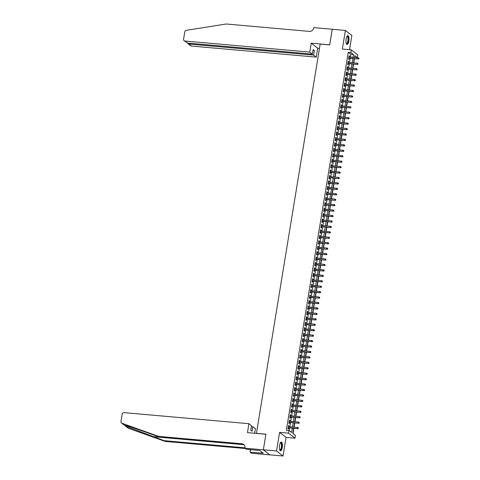 <?xml version="1.0" encoding="UTF-8"?>
<svg xmlns="http://www.w3.org/2000/svg" width="480" height="480" viewBox="0 0 480 480"><rect width="100%" height="100%" fill="white"/><g stroke="black" fill="none" stroke-linecap="round" stroke-linejoin="round"><path stroke-width="0.72" d="M282.288 447.48A4.386 1.488 95.1 0 0 281.316 442.05A4.386 1.488 95.1 0 0 279.564 445.362A4.386 1.488 95.1 0 0 280.536 450.786A4.386 1.488 95.1 0 0 282.288 447.48M348.84 41.082A4.386 1.488 95.1 0 0 347.862 35.652A4.386 1.488 95.1 0 0 346.11 38.958A4.386 1.488 95.1 0 0 347.088 44.388A4.386 1.488 95.1 0 0 348.84 41.082M293.664 428.334L292.836 433.416L295.458 435.456L295.014 438.174L288.54 433.146L288.984 430.428L291.612 432.468L292.308 428.214M263.352 449.832L265.902 434.256L247.458 432.618L248.922 423.702L124.032 412.626A1.686 1.548 -52.2 0 0 122.184 414.114L120.966 421.536A1.686 1.548 -52.2 0 0 121.914 423.228L158.634 436.38L241.896 443.766A3.936 3.618 127.8 0 1 243.684 444.462A3.936 3.618 127.8 0 1 244.956 447.894L244.908 448.194L263.352 449.832L269.826 454.86L283.008 456L286.056 437.382L295.014 438.174M349.542 49.698L351.87 35.466L345.396 30.438L342.348 49.062L351.306 49.854L357.78 54.882L357.336 57.6L354.708 55.56L354.402 57.444M354.684 57.468L357.336 57.6M293.088 433.614L293.946 428.358M294.144 427.17L294.84 422.922M295.032 421.728L295.728 417.486M295.926 416.292L296.616 412.05M296.814 410.856L297.51 406.614M297.702 405.42L298.398 401.178M298.596 399.984L299.292 395.736M299.484 394.548L300.18 390.3M300.372 389.112L301.068 384.864M301.266 383.676L301.962 379.428M302.154 378.234L302.85 373.992M303.048 372.798L303.738 368.556M303.936 367.362L304.632 363.12M304.824 361.926L305.52 357.684M305.718 356.49L306.414 352.242M306.606 351.054L307.302 346.806M307.5 345.618L308.19 341.37M308.388 340.182L309.084 335.934M309.276 334.74L309.972 330.498M310.17 329.304L310.866 325.062M311.058 323.868L311.754 319.626M311.946 318.432L312.642 314.19M312.84 312.996L313.536 308.748M313.728 307.56L314.424 303.312M314.622 302.124L315.312 297.876M315.51 296.688L316.206 292.44M316.398 291.246L317.094 287.004M317.292 285.81L317.988 281.568M318.18 280.374L318.876 276.132M319.074 274.938L319.764 270.696M319.962 269.502L320.658 265.254M320.85 264.066L321.546 259.818M321.744 258.63L322.44 254.382M322.632 253.188L323.328 248.946M323.52 247.752L324.216 243.51M324.414 242.316L325.11 238.074M325.302 236.88L325.998 232.638M326.196 231.444L326.886 227.202M327.084 226.008L327.78 221.76M327.972 220.572L328.668 216.324M328.866 215.136L329.562 210.888M329.754 209.694L330.45 205.452M330.648 204.258L331.338 200.016M331.536 198.822L332.232 194.58M332.424 193.386L333.12 189.144M333.318 187.95L334.014 183.708M334.206 182.514L334.902 178.266M335.094 177.078L335.79 172.83M335.988 171.642L336.684 167.394M336.876 166.2L337.572 161.958M337.77 160.764L338.46 156.522M338.658 155.328L339.354 151.086M339.546 149.892L340.242 145.65M340.44 144.456L341.136 140.214M341.328 139.02L342.024 134.772M342.222 133.584L342.912 129.336M343.11 128.148L343.806 123.9M343.998 122.706L344.694 118.464M344.892 117.27L345.588 113.028M345.78 111.834L346.476 107.592M346.668 106.398L347.364 102.156M347.562 100.962L348.258 96.714M348.45 95.526L349.146 91.278M349.344 90.09L350.034 85.842M350.232 84.654L350.928 80.406M351.12 79.212L351.816 74.97M352.014 73.776L352.71 69.534M352.902 68.34L353.598 64.098M353.796 62.904L354.486 58.662M269.832 454.83L263.358 449.802L276.534 450.972L283.008 456M263.358 449.802L265.92 434.172L256.434 433.332L320.178 44.058L329.664 44.904L332.22 29.268L345.396 30.438M288.846 426.696L288.99 425.808L288.552 425.472L288.018 428.736L288.456 429.072L288.648 427.89M289.734 421.26L289.878 420.372L289.446 420.036L288.912 423.294L289.344 423.636L289.542 422.454M290.628 415.824L290.772 414.936L290.334 414.6L289.8 417.858L290.238 418.2L290.43 417.018M291.516 410.388L291.66 409.5L291.222 409.158L290.688 412.422L291.126 412.764L291.318 411.582M292.404 404.952L292.554 404.064L292.116 403.722L291.582 406.986L292.02 407.328L292.212 406.14M293.298 399.516L293.442 398.628L293.004 398.286L292.47 401.55L292.908 401.892L293.1 400.704M294.186 394.074L294.33 393.192L293.892 392.85L293.358 396.114L293.796 396.45L293.994 395.268M295.08 388.638L295.224 387.756L294.786 387.414L294.252 390.678L294.69 391.014L294.882 389.832M295.968 383.202L296.112 382.314L295.674 381.978L295.14 385.242L295.578 385.578L295.77 384.396M296.856 377.766L297.006 376.878L296.568 376.542L296.034 379.8L296.466 380.142L296.664 378.96M297.75 372.33L297.894 371.442L297.456 371.106L296.922 374.364L297.36 374.706L297.552 373.524M298.638 366.894L298.782 366.006L298.344 365.664L297.81 368.928L298.248 369.27L298.446 368.088M299.526 361.458L299.676 360.57L299.238 360.228L298.704 363.492L299.142 363.834L299.334 362.646M300.42 356.022L300.564 355.134L300.126 354.792L299.592 358.056L300.03 358.392L300.222 357.21M301.308 350.58L301.452 349.698L301.02 349.356L300.486 352.62L300.918 352.956L301.116 351.774M302.202 345.144L302.346 344.262L301.908 343.92L301.374 347.184L301.812 347.52L302.004 346.338M303.09 339.708L303.234 338.82L302.796 338.484L302.262 341.742L302.7 342.084L302.892 340.902M303.978 334.272L304.128 333.384L303.69 333.048L303.156 336.306L303.594 336.648L303.786 335.466M304.872 328.836L305.016 327.948L304.578 327.612L304.044 330.87L304.482 331.212L304.674 330.03M305.76 323.4L305.904 322.512L305.466 322.17L304.932 325.434L305.37 325.776L305.568 324.594M306.654 317.964L306.798 317.076L306.36 316.734L305.826 319.998L306.264 320.34L306.456 319.152M307.542 312.528L307.686 311.64L307.248 311.298L306.714 314.562L307.152 314.898L307.344 313.716M308.43 307.086L308.58 306.204L308.142 305.862L307.608 309.126L308.04 309.462L308.238 308.28M309.324 301.65L309.468 300.768L309.03 300.426L308.496 303.69L308.934 304.026L309.126 302.844M310.212 296.214L310.356 295.326L309.918 294.99L309.384 298.248L309.822 298.59L310.02 297.408M311.1 290.778L311.25 289.89L310.812 289.554L310.278 292.812L310.716 293.154L310.908 291.972M311.994 285.342L312.138 284.454L311.7 284.118L311.166 287.376L311.604 287.718L311.796 286.536M312.882 279.906L313.026 279.018L312.594 278.676L312.06 281.94L312.492 282.282L312.69 281.094M313.776 274.47L313.92 273.582L313.482 273.24L312.948 276.504L313.386 276.846L313.578 275.658M314.664 269.034L314.808 268.146L314.37 267.804L313.836 271.068L314.274 271.404L314.466 270.222M315.552 263.592L315.702 262.71L315.264 262.368L314.73 265.632L315.168 265.968L315.36 264.786M316.446 258.156L316.59 257.274L316.152 256.932L315.618 260.196L316.056 260.532L316.248 259.35M317.334 252.72L317.478 251.832L317.04 251.496L316.506 254.754L316.944 255.096L317.142 253.914M318.228 247.284L318.372 246.396L317.934 246.06L317.4 249.318L317.838 249.66L318.03 248.478M319.116 241.848L319.26 240.96L318.822 240.624L318.288 243.882L318.726 244.224L318.918 243.042M320.004 236.412L320.154 235.524L319.716 235.182L319.182 238.446L319.614 238.788L319.812 237.6M320.898 230.976L321.042 230.088L320.604 229.746L320.07 233.01L320.508 233.352L320.7 232.164M321.786 225.54L321.93 224.652L321.492 224.31L320.958 227.574L321.396 227.91L321.594 226.728M322.674 220.098L322.824 219.216L322.386 218.874L321.852 222.138L322.29 222.474L322.482 221.292M323.568 214.662L323.712 213.774L323.274 213.438L322.74 216.702L323.178 217.038L323.37 215.856M324.456 209.226L324.6 208.338L324.168 208.002L323.628 211.26L324.066 211.602L324.264 210.42M325.35 203.79L325.494 202.902L325.056 202.566L324.522 205.824L324.96 206.166L325.152 204.984M326.238 198.354L326.382 197.466L325.944 197.13L325.41 200.388L325.848 200.73L326.04 199.548M327.126 192.918L327.276 192.03L326.838 191.688L326.304 194.952L326.742 195.294L326.934 194.106M328.02 187.482L328.164 186.594L327.726 186.252L327.192 189.516L327.63 189.858L327.822 188.67M328.908 182.046L329.052 181.158L328.614 180.816L328.08 184.08L328.518 184.416L328.716 183.234M329.802 176.604L329.946 175.722L329.508 175.38L328.974 178.644L329.412 178.98L329.604 177.798M330.69 171.168L330.834 170.28L330.396 169.944L329.862 173.208L330.3 173.544L330.492 172.362M331.578 165.732L331.728 164.844L331.29 164.508L330.756 167.766L331.188 168.108L331.386 166.926M332.472 160.296L332.616 159.408L332.178 159.072L331.644 162.33L332.082 162.672L332.274 161.49M333.36 154.86L333.504 153.972L333.066 153.63L332.532 156.894L332.97 157.236L333.168 156.054M334.248 149.424L334.398 148.536L333.96 148.194L333.426 151.458L333.864 151.8L334.056 150.612M335.142 143.988L335.286 143.1L334.848 142.758L334.314 146.022L334.752 146.364L334.944 145.176M336.03 138.546L336.174 137.664L335.742 137.322L335.202 140.586L335.64 140.922L335.838 139.74M336.924 133.11L337.068 132.228L336.63 131.886L336.096 135.15L336.534 135.486L336.726 134.304M337.812 127.674L337.956 126.786L337.518 126.45L336.984 129.714L337.422 130.05L337.614 128.868M338.7 122.238L338.85 121.35L338.412 121.014L337.878 124.272L338.316 124.614L338.508 123.432M339.594 116.802L339.738 115.914L339.3 115.578L338.766 118.836L339.204 119.178L339.396 117.996M340.482 111.366L340.626 110.478L340.188 110.136L339.654 113.4L340.092 113.742L340.29 112.56M341.376 105.93L341.52 105.042L341.082 104.7L340.548 107.964L340.986 108.306L341.178 107.118M342.264 100.494L342.408 99.606L341.97 99.264L341.436 102.528L341.874 102.864L342.066 101.682M343.152 95.052L343.296 94.17L342.864 93.828L342.33 97.092L342.762 97.428L342.96 96.246M344.046 89.616L344.19 88.734L343.752 88.392L343.218 91.656L343.656 91.992L343.848 90.81M344.934 84.18L345.078 83.292L344.64 82.956L344.106 86.22L344.544 86.556L344.742 85.374M345.822 78.744L345.972 77.856L345.534 77.52L345 80.778L345.438 81.12L345.63 79.938M346.716 73.308L346.86 72.42L346.422 72.084L345.888 75.342L346.326 75.684L346.518 74.502M347.604 67.872L347.748 66.984L347.316 66.642L346.776 69.906L347.214 70.248L347.412 69.066M348.498 62.436L348.642 61.548L348.204 61.206L347.67 64.47L348.108 64.812L348.3 63.624M350.406 57.09L350.85 54.378L348.228 52.338L286.35 430.194L288.984 430.428M289.236 430.626L289.668 427.98M289.866 426.786L290.562 422.544M290.754 421.35L291.45 417.108M291.648 415.914L292.344 411.672M292.536 410.478L293.232 406.236M293.43 405.042L294.12 400.794M294.318 399.606L295.014 395.358M295.206 394.17L295.902 389.922M296.1 388.728L296.796 384.486M296.988 383.292L297.684 379.05M297.876 377.856L298.572 373.614M298.77 372.42L299.466 368.178M299.658 366.984L300.354 362.736M300.552 361.548L301.242 357.3M301.44 356.112L302.136 351.864M302.328 350.676L303.024 346.428M303.222 345.234L303.918 340.992M304.11 339.798L304.806 335.556M304.998 334.362L305.694 330.12M305.892 328.926L306.588 324.684M306.78 323.49L307.476 319.242M307.674 318.054L308.364 313.806M308.562 312.618L309.258 308.37M309.45 307.182L310.146 302.934M310.344 301.74L311.04 297.498M311.232 296.304L311.928 292.062M312.126 290.868L312.816 286.626M313.014 285.432L313.71 281.19M313.902 279.996L314.598 275.748M314.796 274.56L315.492 270.312M315.684 269.124L316.38 264.876M316.572 263.688L317.268 259.44M317.466 258.246L318.162 254.004M318.354 252.81L319.05 248.568M319.248 247.374L319.938 243.132M320.136 241.938L320.832 237.696M321.024 236.502L321.72 232.254M321.918 231.066L322.614 226.818M322.806 225.63L323.502 221.382M323.7 220.188L324.39 215.946M324.588 214.752L325.284 210.51M325.476 209.316L326.172 205.074M326.37 203.88L327.066 199.638M327.258 198.444L327.954 194.202M328.146 193.008L328.842 188.76M329.04 187.572L329.736 183.324M329.928 182.136L330.624 177.888M330.822 176.694L331.512 172.452M331.71 171.258L332.406 167.016M332.598 165.822L333.294 161.58M333.492 160.386L334.188 156.144M334.38 154.95L335.076 150.708M335.274 149.514L335.964 145.266M336.162 144.078L336.858 139.83M337.05 138.642L337.746 134.394M337.944 133.2L338.64 128.958M338.832 127.764L339.528 123.522M339.72 122.328L340.416 118.086M340.614 116.892L341.31 112.65M341.502 111.456L342.198 107.214M342.396 106.02L343.086 101.772M343.284 100.584L343.98 96.336M344.172 95.148L344.868 90.9M345.066 89.706L345.762 85.464M345.954 84.27L346.65 80.028M346.848 78.834L347.538 74.592M347.736 73.398L348.432 69.156M348.624 67.962L349.32 63.714M349.518 62.526L350.214 58.278M349.386 57L349.53 56.112L349.092 55.77L348.558 59.034L348.996 59.37L349.188 58.188M286.056 437.382L279.582 432.354L276.534 450.972M279.582 432.354L288.54 433.146M348.228 52.338L350.862 52.572L351.306 49.854M354.204 58.632L353.514 62.88M353.316 64.074L352.62 68.316M352.428 69.51L351.732 73.752M351.534 74.946L350.838 79.188M350.646 80.382L349.95 84.624M349.758 85.818L349.062 90.066M348.864 91.254L348.168 95.502M347.976 96.69L347.28 100.938M347.082 102.126L346.392 106.374M346.194 107.568L345.498 111.81M345.306 113.004L344.61 117.246M344.412 118.44L343.716 122.682M343.524 123.876L342.828 128.118M342.63 129.312L341.94 133.56M341.742 134.748L341.046 138.996M340.854 140.184L340.158 144.432M339.96 145.62L339.264 149.868M339.072 151.062L338.376 155.304M338.184 156.498L337.488 160.74M337.29 161.934L336.594 166.176M336.402 167.37L335.706 171.612M335.508 172.806L334.818 177.054M334.62 178.242L333.924 182.49M333.732 183.678L333.036 187.926M332.838 189.114L332.142 193.362M331.95 194.556L331.254 198.798M331.056 199.992L330.366 204.234M330.168 205.428L329.472 209.67M329.28 210.864L328.584 215.106M328.386 216.3L327.69 220.548M327.498 221.736L326.802 225.984M326.61 227.172L325.914 231.42M325.716 232.614L325.02 236.856M324.828 238.05L324.132 242.292M323.934 243.486L323.244 247.728M323.046 248.922L322.35 253.164M322.158 254.358L321.462 258.6M321.264 259.794L320.568 264.042M320.376 265.23L319.68 269.478M319.488 270.666L318.792 274.914M318.594 276.108L317.898 280.35M317.706 281.544L317.01 285.786M316.812 286.98L316.122 291.222M315.924 292.416L315.228 296.658M315.036 297.852L314.34 302.094M314.142 303.288L313.446 307.536M313.254 308.724L312.558 312.972M312.36 314.16L311.67 318.408M311.472 319.602L310.776 323.844M310.584 325.038L309.888 329.28M309.69 330.474L308.994 334.716M308.802 335.91L308.106 340.152M307.914 341.346L307.218 345.588M307.02 346.782L306.324 351.03M306.132 352.218L305.436 356.466M305.238 357.654L304.548 361.902M304.35 363.096L303.654 367.338M303.462 368.532L302.766 372.774M302.568 373.968L301.872 378.21M301.68 379.404L300.984 383.646M300.786 384.84L300.096 389.088M299.898 390.276L299.202 394.524M299.01 395.712L298.314 399.96M298.116 401.148L297.42 405.396M297.228 406.59L296.532 410.832M296.34 412.026L295.644 416.268M295.446 417.462L294.75 421.704M294.558 422.898L293.862 427.14M353.04 57.324L353.484 54.612L350.862 52.572M292.5 427.02L293.196 422.778M293.388 421.584L294.084 417.342M294.282 416.148L294.978 411.906M295.17 410.712L295.866 406.464M296.064 405.276L296.754 401.028M296.952 399.84L297.648 395.592M297.84 394.404L298.536 390.156M298.734 388.962L299.43 384.72M299.622 383.526L300.318 379.284M300.516 378.09L301.206 373.848M301.404 372.654L302.1 368.412M302.292 367.218L302.988 362.97M303.186 361.782L303.882 357.534M304.074 356.346L304.77 352.098M304.962 350.91L305.658 346.662M305.856 345.468L306.552 341.226M306.744 340.032L307.44 335.79M307.638 334.596L308.328 330.354M308.526 329.16L309.222 324.918M309.414 323.724L310.11 319.476M310.308 318.288L311.004 314.04M311.196 312.852L311.892 308.604M312.09 307.41L312.78 303.168M312.978 301.974L313.674 297.732M313.866 296.538L314.562 292.296M314.76 291.102L315.456 286.86M315.648 285.666L316.344 281.424M316.536 280.23L317.232 275.982M317.43 274.794L318.126 270.546M318.318 269.358L319.014 265.11M319.212 263.916L319.902 259.674M320.1 258.48L320.796 254.238M320.988 253.044L321.684 248.802M321.882 247.608L322.578 243.366M322.77 242.172L323.466 237.93M323.664 236.736L324.354 232.488M324.552 231.3L325.248 227.052M325.44 225.864L326.136 221.616M326.334 220.422L327.03 216.18M327.222 214.986L327.918 210.744M328.11 209.55L328.806 205.308M329.004 204.114L329.7 199.872M329.892 198.678L330.588 194.43M330.786 193.242L331.476 188.994M331.674 187.806L332.37 183.558M332.562 182.37L333.258 178.122M333.456 176.928L334.152 172.686M334.344 171.492L335.04 167.25M335.238 166.056L335.928 161.814M336.126 160.62L336.822 156.378M337.014 155.184L337.71 150.936M337.908 149.748L338.604 145.5M338.796 144.312L339.492 140.064M339.684 138.876L340.38 134.628M340.578 133.434L341.274 129.192M341.466 127.998L342.162 123.756M342.36 122.562L343.05 118.32M343.248 117.126L343.944 112.884M344.136 111.69L344.832 107.442M345.03 106.254L345.726 102.006M345.918 100.818L346.614 96.57M346.812 95.382L347.502 91.134M347.7 89.94L348.396 85.698M348.588 84.504L349.284 80.262M349.482 79.068L350.178 74.826M350.37 73.632L351.066 69.39M351.258 68.196L351.954 63.948M352.152 62.76L352.848 58.512M350.85 54.378L353.484 54.612M349.044 56.07L349.53 56.112M348.156 61.506L348.642 61.548M347.262 66.942L347.748 66.984M346.374 72.378L346.86 72.42M345.486 77.814L345.972 77.856M344.592 83.25L345.078 83.292M343.704 88.686L344.19 88.734M342.81 94.128L343.296 94.17M341.922 99.564L342.408 99.606M341.034 105L341.52 105.042M340.14 110.436L340.626 110.478M339.252 115.872L339.738 115.914M338.364 121.308L338.85 121.35M337.47 126.744L337.956 126.786M336.582 132.18L337.068 132.228M335.688 137.622L336.174 137.664M334.8 143.058L335.286 143.1M333.912 148.494L334.398 148.536M333.018 153.93L333.504 153.972M332.13 159.366L332.616 159.408M331.242 164.802L331.728 164.844M330.348 170.238L330.834 170.28M329.46 175.674L329.946 175.722M328.566 181.116L329.052 181.158M327.678 186.552L328.164 186.594M326.79 191.988L327.276 192.03M325.896 197.424L326.382 197.466M325.008 202.86L325.494 202.902M324.114 208.296L324.6 208.338M323.226 213.732L323.712 213.774M322.338 219.168L322.824 219.216M321.444 224.61L321.93 224.652M320.556 230.046L321.042 230.088M319.668 235.482L320.154 235.524M318.774 240.918L319.26 240.96M317.886 246.354L318.372 246.396M316.992 251.79L317.478 251.832M316.104 257.226L316.59 257.274M315.216 262.662L315.702 262.71M314.322 268.104L314.808 268.146M313.434 273.54L313.92 273.582M312.54 278.976L313.026 279.018M311.652 284.412L312.138 284.454M310.764 289.848L311.25 289.89M309.87 295.284L310.356 295.326M308.982 300.72L309.468 300.768M308.094 306.156L308.58 306.204M307.2 311.598L307.686 311.64M306.312 317.034L306.798 317.076M305.418 322.47L305.904 322.512M304.53 327.906L305.016 327.948M303.642 333.342L304.128 333.384M302.748 338.778L303.234 338.82M301.86 344.214L302.346 344.262M300.966 349.65L301.452 349.698M300.078 355.092L300.564 355.134M299.19 360.528L299.676 360.57M298.296 365.964L298.782 366.006M297.408 371.4L297.894 371.442M296.52 376.836L297.006 376.878M295.626 382.272L296.112 382.314M294.738 387.708L295.224 387.756M293.844 393.15L294.33 393.192M292.956 398.586L293.442 398.628M292.068 404.022L292.554 404.064M291.174 409.458L291.66 409.5M290.286 414.894L290.772 414.936M289.392 420.33L289.878 420.372M288.504 425.766L288.99 425.808M348.702 58.146L358.29 58.998L348.738 57.936M358.77 58.65L358.854 58.104L358.77 58.65L357.978 58.752L358.134 57.774L348.9 56.952M358.29 58.998L358.944 58.788M358.854 58.104L358.134 57.774M346.926 36.396A3.798 1.29 -84.9 0 1 348.378 38.94A3.798 1.29 -84.9 0 1 347.7 42.792A3.798 1.29 -84.9 0 1 346.296 43.494M346.254 43.374A3.516 1.194 95.1 0 0 346.482 43.458A3.516 1.194 95.1 0 0 348.018 38.994A3.516 1.194 95.1 0 0 347.1 36.462A3.516 1.194 95.1 0 0 346.866 36.504M346.848 44.31A4.356 1.476 95.1 0 0 348.576 38.79A4.356 1.476 95.1 0 0 347.616 35.688M280.374 442.794A3.798 1.29 -84.9 0 1 281.826 445.338A3.798 1.29 -84.9 0 1 281.148 449.19A3.798 1.29 -84.9 0 1 279.744 449.892M279.708 449.772A3.516 1.194 95.1 0 0 279.93 449.856A3.516 1.194 95.1 0 0 281.466 445.392A3.516 1.194 95.1 0 0 280.554 442.86A3.516 1.194 95.1 0 0 280.314 442.902M280.302 450.708A4.356 1.476 95.1 0 0 282.024 445.188A4.356 1.476 95.1 0 0 281.064 442.086M309.774 52.098L184.884 41.022L187.5 43.056L312.39 54.132L309.774 52.098L311.232 43.182L329.676 44.82L332.268 29.274M187.5 43.056L184.116 40.722A1.686 1.548 -52.2 0 1 183.57 39.252L184.788 31.83A1.686 1.548 -52.2 0 1 186.246 30.354L226.164 24L309.42 31.386A3.936 3.618 -52.2 0 0 313.734 27.906L313.782 27.606L332.226 29.244M319.47 48.366L317.706 48.21L311.232 43.182M317.706 48.21L316.248 57.126L313.632 55.098L314.37 50.586L313.128 49.62L312.39 54.132M313.632 55.098L188.742 44.016L191.358 46.05A1.686 1.548 127.8 0 1 190.59 45.75L188.046 43.776L188.742 44.016L188.88 43.176M316.248 57.126L191.358 46.05M184.116 40.722A1.686 1.548 -52.2 0 0 184.884 41.022M314.37 50.586L312.99 50.46M187.776 43.08L188.046 43.776M158.634 436.38L159.594 437.124L148.332 433.092C135.864 428.652 127.914 426.03 124.47 425.214L125.826 426.264L164.148 440.664L244.968 447.828M124.302 425.172L121.512 423.012M248.922 423.702L251.538 425.736L250.8 430.248L252.042 431.214L252.78 426.696L251.4 426.576M252.78 426.696L255.396 428.73L254.652 433.26M164.148 440.664L165.108 441.408L245.328 448.524M244.128 444.876A3.936 3.618 127.8 0 0 242.85 444.51L159.594 437.124M125.826 426.264L128.388 428.256L165.108 441.408M244.908 448.194L246.18 449.178L259.842 450.588L263.22 453.21L250.116 452.238L251.382 453.222L269.826 454.86M250.554 449.568L250.116 452.238M128.388 428.256A1.686 1.548 127.8 0 1 127.992 428.034L125.202 425.874M249.918 449.514A3.936 3.618 127.8 0 1 250.392 450.54M261.798 452.1L261.642 453.066M347.814 63.582L357.402 64.434L347.85 63.372M357.876 64.086L357.966 63.546L357.876 64.086L357.084 64.188L357.246 63.21L348.012 62.394M357.402 64.434L358.05 64.224M357.966 63.546L357.246 63.21M346.926 69.018L356.514 69.87L346.962 68.808M356.988 69.522L357.078 68.982L356.988 69.522L356.196 69.624L356.358 68.646L347.118 67.83M356.514 69.87L357.162 69.66M357.078 68.982L356.358 68.646M346.032 74.454L355.62 75.306L346.068 74.244M356.094 74.958L356.184 74.418L356.094 74.958L355.308 75.06L355.464 74.082L346.23 73.266M355.62 75.306L356.274 75.096M356.184 74.418L355.464 74.082M345.144 79.896L354.732 80.742L345.18 79.68M355.206 80.4L355.296 79.854L355.206 80.4L354.414 80.502L354.576 79.518L345.336 78.702M354.732 80.742L355.38 80.532M355.296 79.854L354.576 79.518M344.256 85.332L353.838 86.178L344.286 85.116M354.318 85.836L354.402 85.29L354.318 85.836L353.526 85.938L353.688 84.96L344.448 84.138M353.838 86.178L354.492 85.968M354.402 85.29L353.688 84.96M343.362 90.768L352.95 91.62L343.398 90.552M353.424 91.272L353.514 90.726L353.424 91.272L352.632 91.374L352.794 90.396L343.56 89.574M352.95 91.62L353.598 91.404M353.514 90.726L352.794 90.396M342.474 96.204L352.062 97.056L342.51 95.988M352.536 96.708L352.626 96.162L352.536 96.708L351.744 96.81L351.906 95.832L342.666 95.01M352.062 97.056L352.71 96.846M352.626 96.162L351.906 95.832M341.58 101.64L351.168 102.492L341.616 101.43M351.642 102.144L351.732 101.598L351.642 102.144L350.856 102.246L351.012 101.268L341.778 100.446M351.168 102.492L351.822 102.282M351.732 101.598L351.012 101.268M340.692 107.076L350.28 107.928L340.728 106.866M350.754 107.58L350.844 107.04L350.754 107.58L349.962 107.682L350.124 106.704L340.89 105.888M350.28 107.928L350.928 107.718M350.844 107.04L350.124 106.704M339.804 112.512L349.386 113.364L339.834 112.302M349.866 113.016L349.956 112.476L349.866 113.016L349.074 113.118L349.236 112.14L339.996 111.324M349.386 113.364L350.04 113.154M349.956 112.476L349.236 112.14M338.91 117.948L348.498 118.8L338.946 117.738M348.972 118.452L349.062 117.912L348.972 118.452L348.186 118.554L348.342 117.576L339.108 116.76M348.498 118.8L349.152 118.59M349.062 117.912L348.342 117.576M338.022 123.39L347.61 124.236L338.058 123.174M348.084 123.894L348.174 123.348L348.084 123.894L347.292 123.996L347.454 123.012L338.214 122.196M347.61 124.236L348.258 124.026M348.174 123.348L347.454 123.012M337.128 128.826L346.716 129.672L337.164 128.61M347.196 129.33L347.28 128.784L347.196 129.33L346.404 129.432L346.566 128.454L337.326 127.632M346.716 129.672L347.37 129.462M347.28 128.784L346.566 128.454M336.24 134.262L345.828 135.114L336.276 134.046M346.302 134.766L346.392 134.22L346.302 134.766L345.51 134.868L345.672 133.89L336.438 133.068M345.828 135.114L346.476 134.898M346.392 134.22L345.672 133.89M335.352 139.698L344.94 140.55L335.388 139.482M345.414 140.202L345.504 139.656L345.414 140.202L344.622 140.304L344.784 139.326L335.544 138.504M344.94 140.55L345.588 140.34M345.504 139.656L344.784 139.326M334.458 145.134L344.046 145.986L334.494 144.924M344.52 145.638L344.61 145.092L344.52 145.638L343.734 145.74L343.89 144.762L334.656 143.94M344.046 145.986L344.7 145.776M344.61 145.092L343.89 144.762M333.57 150.57L343.158 151.422L333.606 150.36M343.632 151.074L343.722 150.534L343.632 151.074L342.84 151.176L343.002 150.198L333.762 149.382M343.158 151.422L343.806 151.212M343.722 150.534L343.002 150.198M332.682 156.006L342.264 156.858L332.712 155.796M342.744 156.51L342.828 155.97L342.744 156.51L341.952 156.612L342.114 155.634L332.874 154.818M342.264 156.858L342.918 156.648M342.828 155.97L342.114 155.634M331.788 161.448L341.376 162.294L331.824 161.232M341.85 161.946L341.94 161.406L341.85 161.946L341.058 162.048L341.22 161.07L331.986 160.254M341.376 162.294L342.024 162.084M341.94 161.406L341.22 161.07M330.9 166.884L340.488 167.73L330.936 166.668M340.962 167.388L341.052 166.842L340.962 167.388L340.17 167.49L340.332 166.512L331.092 165.69M340.488 167.73L341.136 167.52M341.052 166.842L340.332 166.512M330.006 172.32L339.594 173.166L330.042 172.104M340.068 172.824L340.158 172.278L340.068 172.824L339.282 172.926L339.438 171.948L330.204 171.126M339.594 173.166L340.248 172.956M340.158 172.278L339.438 171.948M329.118 177.756L338.706 178.608L329.154 177.54M339.18 178.26L339.27 177.714L339.18 178.26L338.388 178.362L338.55 177.384L329.316 176.562M338.706 178.608L339.354 178.392M339.27 177.714L338.55 177.384M328.23 183.192L337.812 184.044L328.26 182.976M338.292 183.696L338.382 183.15L338.292 183.696L337.5 183.798L337.662 182.82L328.422 181.998M337.812 184.044L338.466 183.834M338.382 183.15L337.662 182.82M327.336 188.628L336.924 189.48L327.372 188.418M337.398 189.132L337.488 188.586L337.398 189.132L336.612 189.234L336.768 188.256L327.534 187.434M336.924 189.48L337.578 189.27M337.488 188.586L336.768 188.256M326.448 194.064L336.036 194.916L326.484 193.854M336.51 194.568L336.6 194.028L336.51 194.568L335.718 194.67L335.88 193.692L326.64 192.876M336.036 194.916L336.684 194.706M336.6 194.028L335.88 193.692M325.554 199.5L335.142 200.352L325.59 199.29M335.622 200.004L335.706 199.464L335.622 200.004L334.83 200.106L334.992 199.128L325.752 198.312M335.142 200.352L335.796 200.142M335.706 199.464L334.992 199.128M324.666 204.942L334.254 205.788L324.702 204.726M334.728 205.44L334.818 204.9L334.728 205.44L333.936 205.548L334.098 204.564L324.864 203.748M334.254 205.788L334.902 205.578M334.818 204.9L334.098 204.564M323.778 210.378L333.366 211.224L323.814 210.162M333.84 210.882L333.93 210.336L333.84 210.882L333.048 210.984L333.21 210.006L323.97 209.184M333.366 211.224L334.014 211.014M333.93 210.336L333.21 210.006M322.884 215.814L332.472 216.666L322.92 215.598M332.946 216.318L333.036 215.772L332.946 216.318L332.16 216.42L332.316 215.442L323.082 214.62M332.472 216.666L333.126 216.45M333.036 215.772L332.316 215.442M321.996 221.25L331.584 222.102L322.032 221.034M332.058 221.754L332.148 221.208L332.058 221.754L331.266 221.856L331.428 220.878L322.188 220.056M331.584 222.102L332.232 221.886M332.148 221.208L331.428 220.878M321.108 226.686L330.69 227.538L321.138 226.47M331.17 227.19L331.254 226.644L331.17 227.19L330.378 227.292L330.54 226.314L321.3 225.492M330.69 227.538L331.344 227.328M331.254 226.644L330.54 226.314M320.214 232.122L329.802 232.974L320.25 231.912M330.276 232.626L330.366 232.08L330.276 232.626L329.484 232.728L329.646 231.75L320.412 230.928M329.802 232.974L330.45 232.764M330.366 232.08L329.646 231.75M319.326 237.558L328.914 238.41L319.362 237.348M329.388 238.062L329.478 237.522L329.388 238.062L328.596 238.164L328.758 237.186L319.518 236.37M328.914 238.41L329.562 238.2M329.478 237.522L328.758 237.186M318.432 242.994L328.02 243.846L318.468 242.784M328.5 243.498L328.584 242.958L328.5 243.498L327.708 243.6L327.864 242.622L318.63 241.806M328.02 243.846L328.674 243.636M328.584 242.958L327.864 242.622M317.544 248.436L327.132 249.282L317.58 248.22M327.606 248.934L327.696 248.394L327.606 248.934L326.814 249.042L326.976 248.058L317.742 247.242M327.132 249.282L327.78 249.072M327.696 248.394L326.976 248.058M316.656 253.872L326.238 254.718L316.686 253.656M326.718 254.376L326.808 253.83L326.718 254.376L325.926 254.478L326.088 253.5L316.848 252.678M326.238 254.718L326.892 254.508M326.808 253.83L326.088 253.5M315.762 259.308L325.35 260.16L315.798 259.092M325.824 259.812L325.914 259.266L325.824 259.812L325.038 259.914L325.194 258.936L315.96 258.114M325.35 260.16L326.004 259.944M325.914 259.266L325.194 258.936M314.874 264.744L324.462 265.596L314.91 264.528M324.936 265.248L325.026 264.702L324.936 265.248L324.144 265.35L324.306 264.372L315.066 263.55M324.462 265.596L325.11 265.38M325.026 264.702L324.306 264.372M313.98 270.18L323.568 271.032L314.016 269.964M324.048 270.684L324.132 270.138L324.048 270.684L323.256 270.786L323.418 269.808L314.178 268.986M323.568 271.032L324.222 270.822M324.132 270.138L323.418 269.808M313.092 275.616L322.68 276.468L313.128 275.406M323.154 276.12L323.244 275.574L323.154 276.12L322.362 276.222L322.524 275.244L313.29 274.422M322.68 276.468L323.328 276.258M323.244 275.574L322.524 275.244M312.204 281.052L321.792 281.904L312.24 280.842M322.266 281.556L322.356 281.016L322.266 281.556L321.474 281.658L321.636 280.68L312.396 279.864M321.792 281.904L322.44 281.694M322.356 281.016L321.636 280.68M311.31 286.488L320.898 287.34L311.346 286.278M321.372 286.992L321.462 286.452L321.372 286.992L320.586 287.094L320.742 286.116L311.508 285.3M320.898 287.34L321.552 287.13M321.462 286.452L320.742 286.116M310.422 291.93L320.01 292.776L310.458 291.714M320.484 292.428L320.574 291.888L320.484 292.428L319.692 292.536L319.854 291.552L310.614 290.736M320.01 292.776L320.658 292.566M320.574 291.888L319.854 291.552M309.534 297.366L319.116 298.212L309.564 297.15M319.596 297.87L319.686 297.324L319.596 297.87L318.804 297.972L318.966 296.994L309.726 296.172M319.116 298.212L319.77 298.002M319.686 297.324L318.966 296.994M308.64 302.802L318.228 303.654L308.676 302.586M318.702 303.306L318.792 302.76L318.702 303.306L317.916 303.408L318.072 302.43L308.838 301.608M318.228 303.654L318.876 303.438M318.792 302.76L318.072 302.43M307.752 308.238L317.34 309.09L307.788 308.022M317.814 308.742L317.904 308.196L317.814 308.742L317.022 308.844L317.184 307.866L307.944 307.044M317.34 309.09L317.988 308.88M317.904 308.196L317.184 307.866M306.858 313.674L316.446 314.526L306.894 313.458M316.926 314.178L317.01 313.632L316.926 314.178L316.134 314.28L316.29 313.302L307.056 312.48M316.446 314.526L317.1 314.316M317.01 313.632L316.29 313.302M305.97 319.11L315.558 319.962L306.006 318.9M316.032 319.614L316.122 319.074L316.032 319.614L315.24 319.716L315.402 318.738L306.168 317.922M315.558 319.962L316.206 319.752M316.122 319.074L315.402 318.738M305.082 324.546L314.664 325.398L305.112 324.336M315.144 325.05L315.234 324.51L315.144 325.05L314.352 325.152L314.514 324.174L305.274 323.358M314.664 325.398L315.318 325.188M315.234 324.51L314.514 324.174M304.188 329.982L313.776 330.834L304.224 329.772M314.25 330.486L314.34 329.946L314.25 330.486L313.464 330.588L313.62 329.61L304.386 328.794M313.776 330.834L314.43 330.624M314.34 329.946L313.62 329.61M303.3 335.424L312.888 336.27L303.336 335.208M313.362 335.922L313.452 335.382L313.362 335.922L312.57 336.03L312.732 335.046L303.492 334.23M312.888 336.27L313.536 336.06M313.452 335.382L312.732 335.046M302.406 340.86L311.994 341.706L302.442 340.644M312.474 341.364L312.558 340.818L312.474 341.364L311.682 341.466L311.844 340.488L302.604 339.666M311.994 341.706L312.648 341.496M312.558 340.818L311.844 340.488M301.518 346.296L311.106 347.148L301.554 346.08M311.58 346.8L311.67 346.254L311.58 346.8L310.788 346.902L310.95 345.924L301.716 345.102M311.106 347.148L311.754 346.932M311.67 346.254L310.95 345.924M300.63 351.732L310.218 352.584L300.666 351.516M310.692 352.236L310.782 351.69L310.692 352.236L309.9 352.338L310.062 351.36L300.822 350.538M310.218 352.584L310.866 352.374M310.782 351.69L310.062 351.36M299.736 357.168L309.324 358.02L299.772 356.958M309.798 357.672L309.888 357.126L309.798 357.672L309.012 357.774L309.168 356.796L299.934 355.974M309.324 358.02L309.978 357.81M309.888 357.126L309.168 356.796M298.848 362.604L308.436 363.456L298.884 362.394M308.91 363.108L309 362.568L308.91 363.108L308.118 363.21L308.28 362.232L299.04 361.416M308.436 363.456L309.084 363.246M309 362.568L308.28 362.232M297.96 368.04L307.542 368.892L297.99 367.83M308.022 368.544L308.112 368.004L308.022 368.544L307.23 368.646L307.392 367.668L298.152 366.852M307.542 368.892L308.196 368.682M308.112 368.004L307.392 367.668M297.066 373.476L306.654 374.328L297.102 373.266M307.128 373.98L307.218 373.44L307.128 373.98L306.342 374.082L306.498 373.104L297.264 372.288M306.654 374.328L307.302 374.118M307.218 373.44L306.498 373.104M296.178 378.918L305.766 379.764L296.214 378.702M306.24 379.422L306.33 378.876L306.24 379.422L305.448 379.524L305.61 378.54L296.37 377.724M305.766 379.764L306.414 379.554M306.33 378.876L305.61 378.54M295.284 384.354L304.872 385.2L295.32 384.138M305.352 384.858L305.436 384.312L305.352 384.858L304.56 384.96L304.716 383.982L295.482 383.16M304.872 385.2L305.526 384.99M305.436 384.312L304.716 383.982M294.396 389.79L303.984 390.642L294.432 389.574M304.458 390.294L304.548 389.748L304.458 390.294L303.666 390.396L303.828 389.418L294.594 388.596M303.984 390.642L304.632 390.426M304.548 389.748L303.828 389.418M293.508 395.226L303.09 396.078L293.538 395.01M303.57 395.73L303.66 395.184L303.57 395.73L302.778 395.832L302.94 394.854L293.7 394.032M303.09 396.078L303.744 395.868M303.66 395.184L302.94 394.854M292.614 400.662L302.202 401.514L292.65 400.452M302.676 401.166L302.766 400.62L302.676 401.166L301.89 401.268L302.046 400.29L292.812 399.468M302.202 401.514L302.856 401.304M302.766 400.62L302.046 400.29M291.726 406.098L301.314 406.95L291.762 405.888M301.788 406.602L301.878 406.062L301.788 406.602L300.996 406.704L301.158 405.726L291.918 404.91M301.314 406.95L301.962 406.74M301.878 406.062L301.158 405.726M290.832 411.534L300.42 412.386L290.868 411.324M300.9 412.038L300.984 411.498L300.9 412.038L300.108 412.14L300.27 411.162L291.03 410.346M300.42 412.386L301.074 412.176M300.984 411.498L300.27 411.162M289.944 416.97L299.532 417.822L289.98 416.76M300.006 417.474L300.096 416.934L300.006 417.474L299.214 417.576L299.376 416.598L290.142 415.782M299.532 417.822L300.18 417.612M300.096 416.934L299.376 416.598M289.056 422.412L298.644 423.258L289.092 422.196M299.118 422.916L299.208 422.37L299.118 422.916L298.326 423.018L298.488 422.034L289.248 421.218M298.644 423.258L299.292 423.048M299.208 422.37L298.488 422.034M288.162 427.848L297.75 428.694L288.198 427.632M298.224 428.352L298.314 427.806L298.224 428.352L297.438 428.454L297.594 427.476L288.36 426.654M297.75 428.694L298.404 428.484M298.314 427.806L297.594 427.476M152.892 436.632L243.672 444.684M242.85 444.51L241.896 443.766M121.914 423.228L124.47 425.214"/></g></svg>
